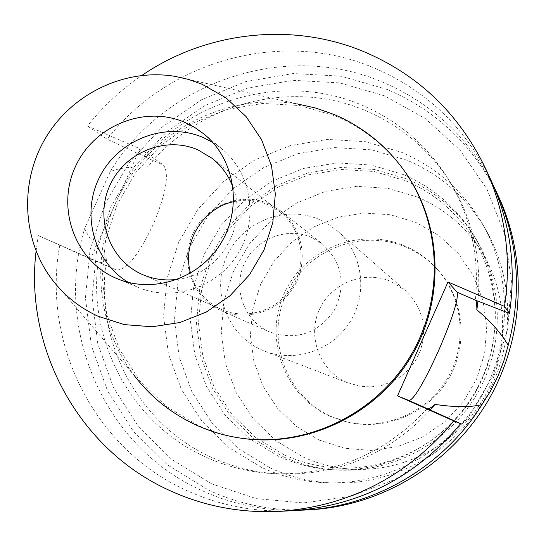 <?xml version="1.0" encoding="UTF-8"?>
<svg xmlns="http://www.w3.org/2000/svg" width="546" height="546" viewBox="0 0 546 546"><rect width="100%" height="100%" fill="white"/><g stroke="black" fill="none" stroke-linecap="round" stroke-linejoin="round"><path stroke-width="0.41" stroke-dasharray="2.73 2.05" d="M52.095 279.545L133.947 375.191C93.059 321.212 89.762 243.339 124.979 184.93C160.155 126.501 230.542 93.025 297.372 103.945L174.563 76.276M404.388 170.946C386.302 146.185 363.302 127.846 335.387 115.936L299.829 105.555L262.851 103.426L226.269 109.582L191.864 123.662L161.275 144.936L135.947 172.352L117.097 204.586L105.61 240.09L102.075 277.177L106.682 314.052L119.267 348.935L139.285 380.105L165.807 405.971L197.57 425.204C212.08 431.831 227.286 436.261 243.195 438.493M36.077 251.146L38.281 235.592L90.575 258.92L139.933 148.724L87.449 126.024C103.058 106.361 121.232 89.483 141.967 75.389M90.575 258.92L116.38 269.983C126.297 270.386 138.527 255.31 153.064 224.761C166.196 193.455 169.629 173.532 163.37 164.981L139.933 148.724M477.962 300.928C481.599 259.48 473.082 221.13 452.395 185.872C431.326 151.454 402.477 126.419 365.868 110.763C291.114 78.522 198.335 103.242 147.693 167.049C132.023 166.407 119.519 167.929 110.176 171.615L84.678 228.494C89.899 239.783 97.284 249.706 106.852 258.272C104.04 261.923 101.44 263.247 99.058 262.257L38.281 235.592M106.852 258.272C93.004 338.452 136.889 423.914 211.541 457.35C232.808 467.103 255.235 472.638 278.829 473.955C338.308 475.784 388.779 454.47 430.234 410.026M427.225 408.674C385.142 453.856 333.899 475.525 273.498 473.675C249.563 472.338 226.815 466.728 205.241 456.825C131.825 423.839 87.462 341.223 98.15 261.868M59.835 244.861C41.448 342.902 94.205 448.635 185.906 490.144C219.383 505.582 254.811 512.435 292.178 510.701M147.693 167.049C148.703 162.162 148.137 158.968 145.994 157.453L145.168 156.886C197.297 95.973 288.288 73.485 361.875 105.119C399.017 120.987 428.276 146.376 449.658 181.292C470.973 217.649 479.552 257.186 475.389 299.911M145.168 156.886L107.2 139.23L87.449 126.024M491.12 180.508C465.718 127.941 426.672 90.404 373.983 67.888C281.934 28.631 168.236 60.217 107.2 139.23M298.116 510.312C264.039 511.008 231.729 504.32 201.181 490.233C104.143 446.71 53.583 329.142 84.678 228.494M498.594 196.615C474.474 146.683 437.373 110.981 387.305 89.496L341.079 76.174L293.12 73.539L245.782 81.593L201.317 99.843L161.841 127.334L129.177 162.708L104.859 204.279L90.029 250.088L85.435 297.973L91.339 345.659L107.555 390.861L133.395 431.347L167.718 465.076L208.906 490.281C240.745 504.927 274.413 511.425 309.91 509.773M110.176 171.615C164.68 81.415 285.729 40.39 382.828 82.234C431.831 103.167 468.741 137.735 493.557 185.933M211.752 483.886L171.853 459.514L138.602 426.87L113.548 387.674L97.823 343.898L92.083 297.7L96.526 251.31L110.879 206.934L134.446 166.653L166.093 132.385L204.347 105.76L247.427 88.097L293.284 80.323L339.728 82.896L384.486 95.823L425.3 118.584L460.06 150.164L486.923 189.059L504.395 233.347L511.472 280.774L507.698 328.869L493.209 375.088L468.734 416.98L435.572 452.313L395.509 479.238L350.689 496.382L303.487 502.934L256.374 498.648L211.752 483.886M261.78 467.512L229.197 447.775L201.972 421.287L181.395 389.421L168.407 353.788L163.575 316.154L167.083 278.337L178.719 242.158L197.911 209.336L223.744 181.449L254.982 159.848L290.151 145.591L327.573 139.414L365.431 141.701L401.87 152.402C436.431 167.308 463.342 191.196 482.589 224.072C512.653 276.822 511.868 345.755 479.968 398.819C447.966 451.815 387.394 484.725 326.713 482.8C303.951 481.988 282.309 476.89 261.78 467.512M270.529 468.099C290.602 477.265 311.752 482.241 333.981 483.033C393.277 484.916 452.422 452.784 483.667 401.044C514.803 349.242 515.574 281.934 486.199 230.392C467.39 198.273 441.1 174.918 407.323 160.333L371.717 149.85L334.712 147.597L298.136 153.603L263.759 167.52L233.224 188.616L207.985 215.854L189.23 247.918L177.873 283.272L174.461 320.222L179.204 357.002L191.919 391.816L212.053 422.945L238.677 448.826L270.529 468.099M278.562 456.299L249.385 438.691L224.986 415.035L206.511 386.554L194.826 354.682L190.452 321L193.557 287.148L203.951 254.75L221.13 225.375L244.267 200.43L272.249 181.115L303.747 168.4L337.251 162.933L371.137 165.042L403.719 174.679C432.405 187.066 455.275 206.531 472.338 233.074C502.457 280.89 503.119 345.529 473.423 394.874C443.68 444.185 386.22 473.805 329.88 469.526C311.93 468.12 294.826 463.711 278.562 456.299M283.449 456.797C299.501 464.107 316.38 468.454 334.084 469.847C389.673 474.071 446.341 444.853 475.675 396.225C504.954 347.563 504.299 283.818 474.583 236.643C457.753 210.456 435.182 191.243 406.886 179.013L374.733 169.492L341.298 167.404L308.237 172.782L277.156 185.319L249.542 204.368L226.713 228.972L209.766 257.958L199.515 289.912L196.464 323.314L200.791 356.552L212.333 387.994L230.569 416.093L254.654 439.428L283.449 456.797M284.302 454.873L255.91 437.749L232.146 414.742L214.155 387.032L202.764 356.019L198.491 323.239L201.501 290.295L211.616 258.77L228.33 230.18L250.846 205.91L278.085 187.128L308.743 174.768L341.352 169.465L374.324 171.533L406.033 180.924C433.599 192.834 455.664 211.486 472.222 236.875C502.04 283.483 502.914 346.833 473.846 395.127C444.737 443.393 388.322 472.229 333.183 467.649C316.1 466.188 299.809 461.93 284.302 454.873M418.093 197.283L388.008 188.336L356.722 186.329L325.771 191.318L296.676 203.01L270.83 220.796L249.467 243.803L233.62 270.905L224.044 300.805L221.226 332.05L225.321 363.138L236.159 392.547L253.269 418.823L275.846 440.636L302.805 456.865C317.519 463.554 332.978 467.594 349.181 468.973C401.481 473.321 454.914 446.021 482.48 400.327C509.991 354.607 509.152 294.601 480.876 250.402C465.165 226.317 444.239 208.613 418.093 197.283M319.096 440.035L344.294 448.184L370.782 450.464L397.208 446.717L422.222 437.1L444.526 422.078L462.96 402.429L476.569 379.142L484.636 353.439L486.759 326.644L482.855 300.143L473.143 275.293L458.155 253.351L438.691 235.415L415.745 222.352L390.506 214.783L364.237 213.042L338.233 217.185L313.773 226.965L292.035 241.885L274.078 261.206L260.763 283.981L252.73 309.104L250.396 335.367L253.876 361.479L263.035 386.165L277.45 408.196L296.444 426.467L319.096 440.035M329.695 416.161C284.596 396.13 263.534 339.059 283.92 294.192C303.644 249.031 360.101 226.372 405.2 246.11C417.567 251.481 428.262 259.214 437.298 269.294C463.499 298.642 467.745 344.779 447.058 378.985C426.481 413.261 383.708 431.067 345.522 421.621L329.695 416.161M406.401 247.399C361.541 227.75 305.364 250.293 285.742 295.222C265.465 339.858 286.425 396.628 331.299 416.564L347.044 421.99C385.032 431.395 427.586 413.677 448.054 379.586C468.632 345.557 464.407 299.658 438.336 270.468C429.354 260.435 418.707 252.743 406.401 247.399M346.526 382.268C319.779 370.522 307.125 336.67 319.226 309.991C330.937 283.135 364.557 269.765 391.229 281.579L405.303 290.499L412.694 298.423L418.366 307.685L422.106 317.909L423.744 328.706L423.225 339.632L420.557 350.266L415.847 360.183L409.282 368.98L401.126 376.303L391.707 381.872L381.401 385.469L370.611 386.943L359.773 386.254L346.526 382.268M319.308 219.499C285.046 204.45 241.851 221.894 226.672 256.565C210.995 291.018 227.006 334.63 261.322 349.733L264.906 351.221C295.639 363.11 333.367 349.904 350.682 320.918C368.216 292.069 362.257 252.539 337.387 230.931L328.788 224.502L319.308 219.499M269.308 331.804C244.41 320.911 232.712 289.264 244.096 264.23C255.119 239.039 286.527 226.413 311.35 237.38L322.481 244.055C342.663 263.145 346.505 285.421 334.009 310.872C317.342 333.818 295.857 340.827 269.553 331.907L269.308 331.804M220.864 310.531L221.137 310.654C246.628 322.017 279.218 311.391 293.925 286.725C308.859 262.189 303.023 228.412 281.06 211.186L268.516 203.678C240.54 191.359 205.119 205.726 192.629 234.214C179.736 262.517 192.813 298.252 220.864 310.531M233.633 201.679C245.475 199.078 256.941 200.109 268.025 204.784L280.187 212.046C301.781 228.89 307.555 262.032 292.902 286.104C278.467 310.312 246.464 320.7 221.485 309.48L221.355 309.425C205.692 302.013 195.427 289.926 190.561 273.164M177.887 279.272C219.151 274.583 248.246 226.29 233.108 187.619M212.769 142.417L222.085 149.051C251.474 173.198 258.831 219.417 238.281 253.201C218.025 287.148 173.724 302.252 138.636 287.551L128.419 282.412M116.38 269.983L99.058 262.257M145.994 157.453L163.37 164.981M273.498 473.675L278.829 473.955M449.658 181.292L452.395 185.872M326.713 482.8L333.981 483.033M482.589 224.072L486.199 230.392M329.88 469.526L334.084 469.847M472.338 233.074L474.583 236.643M333.183 467.649L349.181 468.973M472.222 236.875L480.876 250.402M345.522 421.621L347.044 421.99M437.298 269.294L438.336 270.468M264.906 351.221L349.317 383.422M337.387 230.931L405.303 290.499M221.137 310.654L269.553 331.907M281.06 211.186L322.481 244.055M142.253 274.44L221.485 309.48M212.182 158.374L280.187 212.046M117.335 278.76L138.636 287.551M204.354 134.33L222.085 149.051"/><path stroke-width="0.82" d="M98.034 316.243C79.661 307.821 64.346 295.591 52.095 279.545C21.799 239.53 19.499 181.224 45.966 137.326C72.406 93.414 125.034 68.202 174.563 76.276L188.466 79.409L201.89 84.159L225.826 97.748L246.075 116.557L261.575 139.667L271.512 165.936L275.327 194.028L272.809 222.502L264.052 249.891L249.508 274.774L229.921 295.843L206.327 312.032L179.948 322.509L152.163 326.767L124.386 324.631L98.034 316.243M115.22 277.846L117.335 278.76C153.842 294.062 200 278.283 221.137 242.868C242.567 207.63 234.944 159.446 204.354 134.33L195.004 127.634L184.794 122.365C144.41 104.798 93.325 125.942 75.13 167.267C56.34 208.333 74.809 260.087 115.22 277.846M297.372 103.945L316.148 108.169L334.302 114.571C362.312 126.522 385.394 144.922 403.549 169.772C441.81 222.836 444.799 299.031 410.039 356.681C375.314 414.359 306.559 447.324 241.762 438.288C225.798 436.056 210.538 431.613 195.98 424.959C171.171 413.418 150.491 396.833 133.947 375.191M241.762 438.288L243.195 438.493C307.767 447.488 376.269 414.646 410.872 357.186C445.502 299.74 442.519 223.826 404.388 170.946L403.549 169.772M141.967 75.389C206.258 31.402 292.008 21.622 364.011 51.713C418.659 74.993 459.166 113.896 485.524 168.434C505.405 212.08 511.738 258.067 504.511 306.402L448.007 281.961L397.515 395.864L453.822 420.98C407.562 476.283 349.249 506.422 278.89 511.39C240.11 513.192 203.378 506.081 168.68 490.042C78.726 449.085 24.379 348.423 36.077 251.146M430.234 410.026L435.019 404.415C454.804 407.309 470.447 407.371 481.961 404.6C443.755 466.284 374.815 506.784 303.958 510.087L298.116 510.312M278.89 511.39L292.178 510.701C359.978 505.903 416.141 476.897 460.66 423.682L427.593 408.817C428.61 409.2 431.087 407.732 435.019 404.415M453.822 420.98L460.66 423.682M448.007 281.961L457.152 292.226C458.681 298.901 452.532 318.284 438.704 350.375C424.283 382.057 414.428 398.798 409.138 400.587L397.515 395.864M481.961 404.6L490.328 391.386L497.87 376.392L503.931 360.619L508.21 345.236C500.3 332.166 489.851 320.393 476.863 309.916C476.842 304.409 476.44 301.18 475.668 300.245L509.438 313.39L504.511 306.402M476.863 309.916L477.962 300.928M509.438 313.39C516.386 266.864 510.285 222.57 491.12 180.508L485.524 168.434M303.958 510.087L309.91 509.773C380.869 505.978 449.174 465.042 486.766 402.907C524.126 340.636 528.398 261.118 498.594 196.615L496.082 191.202C518.311 240.581 522.351 291.926 508.21 345.236M493.557 185.933L496.082 191.202M190.561 273.164C181.729 242.895 202.743 208.012 233.633 201.679M233.108 187.619C228.815 175.839 221.84 166.093 212.182 158.374L197.802 149.809C165.411 135.633 124.338 152.511 109.753 185.688C94.697 218.646 109.65 260.169 142.103 274.372L142.253 274.44C153.59 279.368 165.465 280.978 177.887 279.272M128.419 282.412C93.434 261.65 80.671 213.124 100.02 176.269C118.932 139.196 165.998 121.349 203.283 137.551L212.769 142.417M427.593 408.817L409.138 400.587M457.152 292.226L475.668 300.245"/></g></svg>
